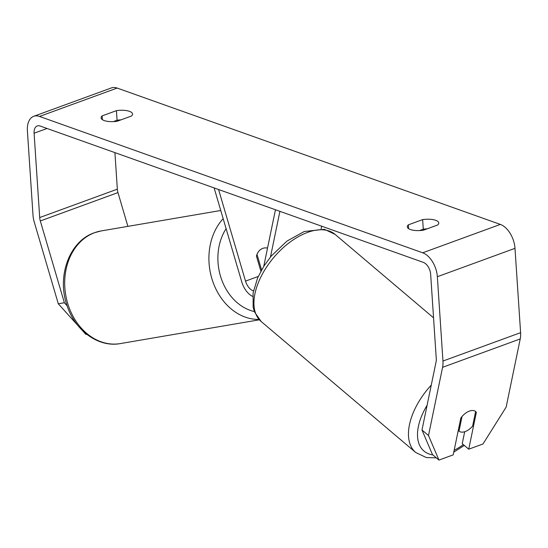 <?xml version="1.0" encoding="UTF-8"?>
<svg xmlns="http://www.w3.org/2000/svg" width="548" height="548" viewBox="0 0 548 548"><rect width="100%" height="100%" fill="white"/><g stroke="black" fill="none" stroke-linecap="round" stroke-linejoin="round"><path stroke-width="0.82" d="M321.697 226.208L321.149 228.852M279.905 211.336L270.472 256.991M252.655 296.386A17.974 10.665 69.9 0 1 241.723 281.768L214.124 187.93M253.471 290.851A11.556 6.857 69.9 0 1 245.518 281.117L218.577 189.512M260.882 271.219L256.443 256.128A12.837 10.275 -99.7 0 1 264.204 247.997A12.837 10.275 -99.7 0 1 267.527 248.1A12.837 10.275 80.3 0 0 264.204 247.997A12.837 10.275 80.3 0 0 262.759 248.381A12.837 10.275 80.3 0 0 256.998 254.375L261.581 269.952M275.452 209.754L263.766 266.301M459.012 431.118L459.012 431.118A12.837 7.151 130.3 0 0 465.204 431.557A12.837 7.151 130.3 0 0 472.602 426.152L475.616 411.534A12.837 7.151 130.3 0 0 469.43 411.089A12.837 7.151 130.3 0 0 462.033 416.501L459.012 431.118L458.251 430.468L459.012 431.118M421.987 430.002L428.495 435.516L438.962 460.073L432.454 454.559L421.987 430.002L436.078 361.796A10.268 6.097 -110.1 0 0 436.263 358.666L430.66 274.336A10.268 6.097 -110.1 0 0 423.33 262.376L40.148 126.019A10.268 6.097 -110.1 0 0 37.257 125.951A10.268 6.097 -110.1 0 0 34.092 133.219L39.696 217.549A10.268 6.097 -110.1 0 0 40.312 220.967L64.369 302.743L67.157 305.846M427.187 228.824A12.837 4.562 -3.8 0 0 423.282 229.201L419.515 230.578M113.306 121.615L117.073 120.238A12.837 4.562 176.2 0 1 120.971 119.861M116.436 110.655A12.837 4.562 176.2 0 1 129.438 111.333A12.837 4.562 176.2 0 1 132.541 114.032A12.837 4.562 176.2 0 1 131.493 116.018L117.21 121.238A12.837 4.562 176.2 0 1 101.099 117.861A12.837 4.562 176.2 0 1 102.147 115.875L116.436 110.655L117.073 120.238M435.646 220.296A12.837 4.562 -3.8 0 0 422.645 219.618L408.363 224.838A12.837 4.562 -3.8 0 0 407.308 226.824A12.837 4.562 -3.8 0 0 423.419 230.201L437.701 224.975A12.837 4.562 -3.8 0 0 438.756 222.995A12.837 4.562 -3.8 0 0 435.646 220.296M423.282 229.201L422.645 219.618M428.495 435.516L442.585 367.311A20.543 12.193 -110.1 0 0 442.955 361.043L437.352 276.713A20.543 12.193 -110.1 0 0 422.693 252.792L39.511 116.443A20.543 12.193 -110.1 0 0 33.736 116.306A20.543 12.193 -110.1 0 0 27.4 130.835L33.003 215.165A20.543 12.193 -110.1 0 0 34.243 222.009L58.294 303.784L64.369 302.743M464.697 431.728L462.231 443.675L468.739 449.189L482.987 443.983L506.14 407.137L520.23 338.931A20.543 12.193 -110.1 0 0 520.6 332.663L514.997 248.333A20.543 12.193 -110.1 0 0 500.338 224.413L117.162 88.064A20.543 12.193 -110.1 0 0 111.381 87.927L33.736 116.306M114.916 152.625L117.341 189.17A10.268 6.097 -110.1 0 0 117.964 192.588L127.896 226.372M86.755 334.307L85.933 334.451L82.07 330.163M77.912 325.546L58.294 303.784M468.739 449.189L476.349 412.349A12.837 7.151 130.3 0 0 475.616 411.534A12.837 7.151 130.3 0 0 469.43 411.089A12.837 7.151 130.3 0 0 460.82 418.021L453.21 454.867L438.962 460.073M475.582 411.699L476.349 412.349M408.616 228.653L408.363 224.838M102.401 119.69L102.147 115.875M245.518 281.117L258.252 276.459M261.197 321.539L254.519 311.997L253.142 307.25L253.087 292.954L257.67 277.774L263.841 266.191L271.349 255.93L287.022 241.058L304.277 231.496L324.443 229.317L335.068 234.366A57.129 31.825 130.3 0 0 307.538 232.414A57.129 31.825 130.3 0 0 261.697 275.363A57.129 31.825 130.3 0 0 261.197 321.539L415.74 452.504A57.129 31.825 -49.7 0 1 431.262 385.093M427.091 405.301A50.711 28.249 130.3 0 0 432.865 454.909M454.155 450.271A50.711 28.249 130.3 0 0 463.334 444.613M422.693 252.792L500.338 224.413M39.511 116.443L117.162 88.064M40.312 220.967L117.964 192.588M39.696 217.549L117.341 189.17M34.092 133.219L47.06 128.479M442.585 367.311L520.23 338.931M442.955 361.043L520.6 332.663M437.352 276.713L514.997 248.333M94.722 232.653A57.129 45.717 -99.7 0 1 101.147 230.941L94.318 232.763C69.288 241.202 56.725 276.439 66.979 305.311C74.809 330.334 98.25 347.788 120.409 343.575A57.129 45.717 -99.7 0 1 66.534 299.037A57.129 45.717 -99.7 0 1 94.722 232.653M223.166 218.679A57.129 45.717 80.3 0 0 213.008 282.117A57.129 45.717 80.3 0 0 259.026 319.429M254.354 311.559A50.711 40.579 -99.7 0 1 221.241 278.48A50.711 40.579 -99.7 0 1 226.112 228.68M415.74 452.504L426.241 457.525L436.366 457.868M335.068 234.366L433.55 317.819M453.771 452.148L464.3 445.428M220.762 210.487L101.147 230.941M259.375 319.806L120.409 343.575"/></g></svg>
